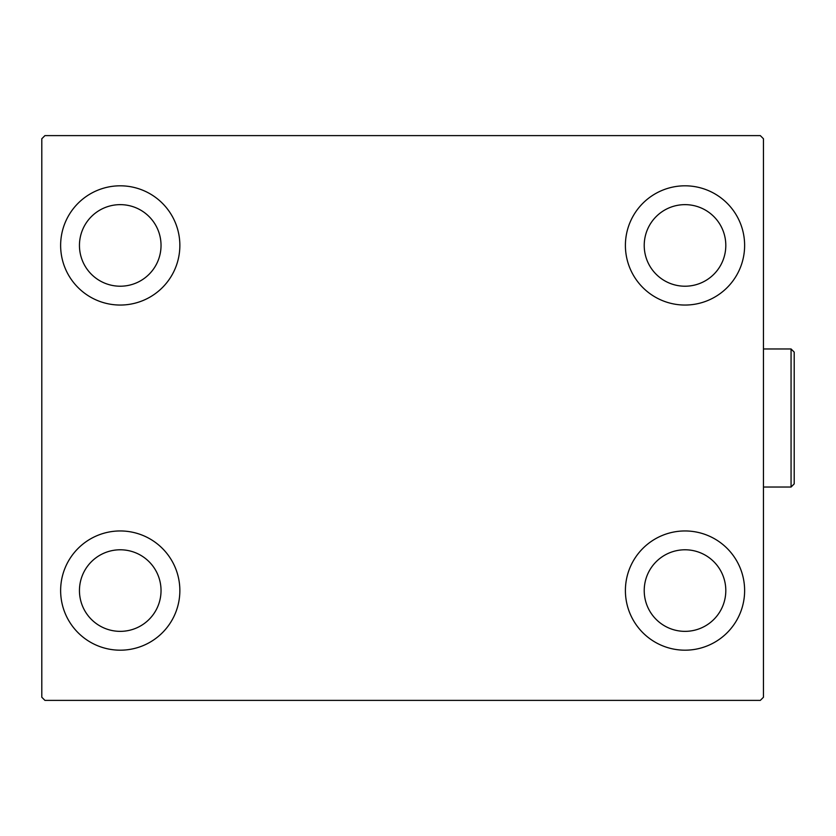 <?xml version="1.0" encoding="UTF-8"?>
<svg xmlns="http://www.w3.org/2000/svg" width="836" height="836" viewBox="0 0 836 836"><rect width="100%" height="100%" fill="white"/><g stroke="black" fill="none" stroke-linecap="round" stroke-linejoin="round"><path stroke-width="1.25" d="M60.631 590.571A59.617 59.617 0 0 1 120.238 530.954A59.617 59.617 0 0 1 179.855 590.571A59.617 59.617 0 0 1 120.238 650.189A59.617 59.617 0 0 1 60.631 590.571M625.401 245.429A59.617 59.617 0 0 1 685.008 185.811A59.617 59.617 0 0 1 744.625 245.429A59.617 59.617 0 0 1 685.008 305.046A59.617 59.617 0 0 1 625.401 245.429M625.401 590.571A59.617 59.617 0 0 1 685.008 530.954A59.617 59.617 0 0 1 744.625 590.571A59.617 59.617 0 0 1 685.008 650.189A59.617 59.617 0 0 1 625.401 590.571M60.631 245.429A59.617 59.617 0 0 1 120.238 185.811A59.617 59.617 0 0 1 179.855 245.429A59.617 59.617 0 0 1 120.238 305.046A59.617 59.617 0 0 1 60.631 245.429M79.451 245.429A40.786 40.786 0 0 1 120.238 204.642A40.786 40.786 0 0 1 161.034 245.429A40.786 40.786 0 0 1 120.238 286.215A40.786 40.786 0 0 1 79.451 245.429M644.222 590.571A40.786 40.786 0 0 1 685.008 549.785A40.786 40.786 0 0 1 725.805 590.571A40.786 40.786 0 0 1 685.008 631.358A40.786 40.786 0 0 1 644.222 590.571M644.222 245.429A40.786 40.786 0 0 1 685.008 204.642A40.786 40.786 0 0 1 725.805 245.429A40.786 40.786 0 0 1 685.008 286.215A40.786 40.786 0 0 1 644.222 245.429M79.451 590.571A40.786 40.786 0 0 1 120.238 549.785A40.786 40.786 0 0 1 161.034 590.571A40.786 40.786 0 0 1 120.238 631.358A40.786 40.786 0 0 1 79.451 590.571M760.311 135.61L44.935 135.61L41.8 138.755L41.8 697.245L44.935 700.39L760.311 700.39L763.456 697.245L763.456 138.755L760.311 135.61M791.065 348.967L794.2 352.113L794.2 483.887L791.065 487.033L791.065 348.967L763.456 348.967M791.065 487.033L763.456 487.033"/></g></svg>
